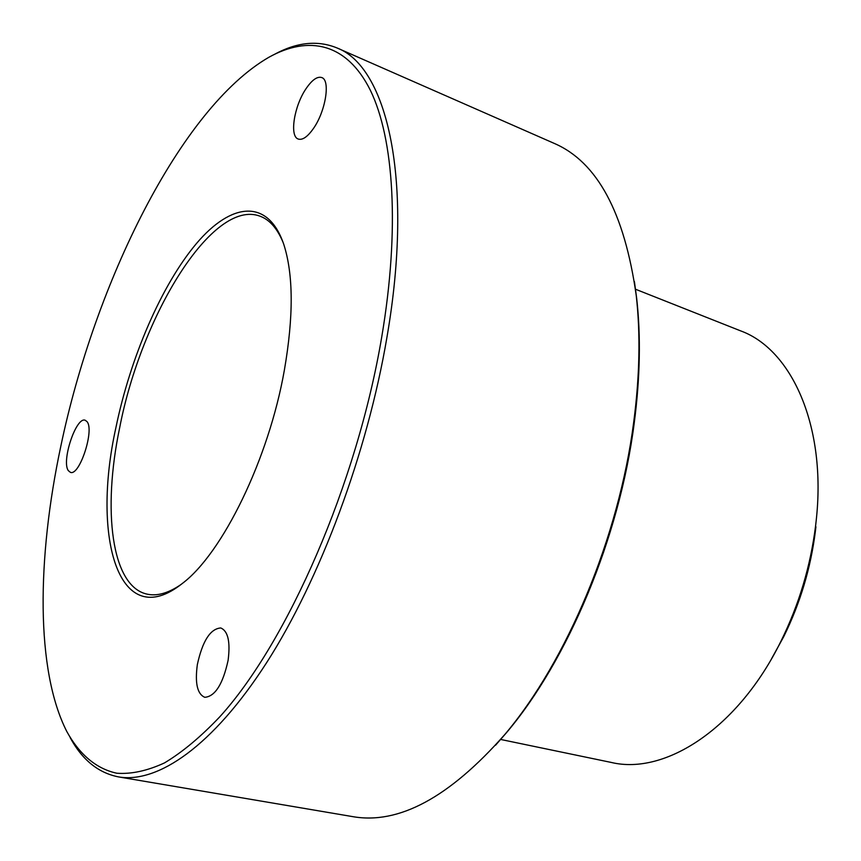 <?xml version="1.0" encoding="UTF-8"?>
<svg xmlns="http://www.w3.org/2000/svg" width="861" height="861" viewBox="0 0 861 861"><rect width="100%" height="100%" fill="white"/><g stroke="black" fill="none" stroke-linecap="round" stroke-linejoin="round"><path stroke-width="1.29" d="M283.258 242.834C277.425 228.617 269.687 219.738 260.054 216.197C212.678 198.202 141.226 315.427 119.636 427.906C102.362 510.003 111.317 586.115 146.865 594.09C156.874 596.425 168.218 593.261 180.896 584.587M115.923 427.53C91.266 538.599 119.184 633.89 182.392 583.424C222.375 553.44 268.718 459.161 284.367 370.144C293.623 316.6 293.461 274.767 283.861 244.632C268.126 197.901 231.157 202.421 196.416 243.566C161.513 285.013 130.388 357.476 115.923 427.53M60.797 446.31C36.969 558.315 35.57 670.278 66.835 731.581C79.32 754.214 96.098 768.83 116.913 773.243C131.485 774.254 147.328 770.821 164.462 762.921C182.198 752.331 200.635 736.973 219.77 716.826C287.488 642.328 357.046 483.71 381.735 336.963C400.042 228.843 393.8 138.266 370.359 90.287C346.628 42.566 308.367 35.236 268.772 57.332C180.423 108.475 94.958 282.978 60.797 446.31M306.085 88.618C294.15 105.935 289.307 136.361 298.218 139.03C302.48 140.375 307.56 136.856 313.458 128.472C325.63 111.306 330.624 80.148 321.766 77.565C317.3 76.177 312.08 79.858 306.085 88.618M197.352 664.552C194.823 683.214 197.309 694.138 204.81 697.313C215.142 696.431 222.913 684.097 228.111 660.312C230.479 641.768 228.014 630.984 220.728 627.96C210.31 628.799 202.518 640.993 197.352 664.552M87.015 421.621L85.185 420.243C76.102 416.38 61.131 461.442 68.385 470.709L70.419 472.345C79.492 476.381 94.678 430.037 87.015 421.621M70.15 737.597C82.129 759.8 98.251 772.898 118.527 776.902C157.671 783.671 212.839 746.218 266.523 662.83C320.044 579.464 367.313 453.187 386.923 337.404C414.345 178.787 386.718 66.469 336.866 47.893C317.731 40.101 297.056 42.178 274.842 54.146M118.527 776.902L352.515 816.594C398.643 824.806 449.388 797.458 504.772 734.562C566.646 661.539 618.887 537.318 633.707 422.17C639.723 376.171 640.573 333.971 636.247 295.581C624.559 212.602 597.2 161.857 554.15 143.356L336.866 47.893M495.57 745.206L506.602 732.539C567.873 660.226 619.511 537.436 634.159 423.547C640.121 378.054 640.95 336.296 636.666 298.283L634.417 281.644M500.628 739.448L611.342 762.459C664.983 775.363 738.114 728.535 780.959 641.208C799.04 604.551 810.61 565.946 815.647 525.393L816.12 521.217C826.894 426.432 791.7 349.362 740.611 330.861L635.472 289.221M771.617 658.643L783.682 636.742C800.256 603.163 810.847 567.786 815.464 530.613L815.905 526.792M506.602 732.539L504.772 734.562M636.666 298.283L636.247 295.581M815.464 530.613L815.647 525.393M783.682 636.742L780.959 641.208"/></g></svg>
